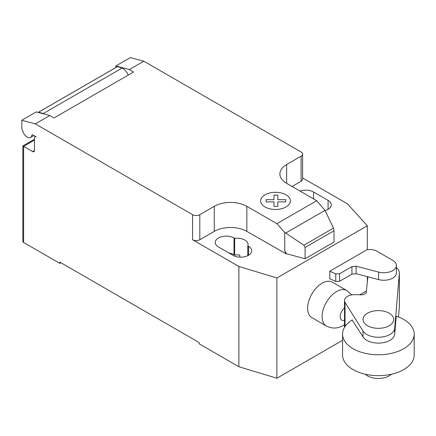 <?xml version="1.0" encoding="UTF-8"?>
<svg xmlns="http://www.w3.org/2000/svg" width="436" height="436" viewBox="0 0 436 436"><rect width="100%" height="100%" fill="white"/><g stroke="black" fill="none" stroke-linecap="round" stroke-linejoin="round"><path stroke-width="0.65" d="M391.479 374.23A15.353 8.862 180 0 1 367.532 375.87A15.353 8.862 180 0 1 365.292 374.23M389.239 313.206A15.353 8.862 0 0 0 372.508 311.282A15.353 8.862 0 0 0 363.035 319.474A15.353 8.862 0 0 0 367.532 325.736A15.353 8.862 0 0 0 384.258 327.659A15.353 8.862 0 0 0 393.735 319.474A15.353 8.862 0 0 0 389.239 313.206M356.081 266.194L351.939 266.625L339.595 273.754L335.764 273.895L329.807 271.219L329.807 278.74L335.764 281.416L339.595 281.275L351.939 274.146L356.081 273.71L378.617 279.607A12.6 7.276 0 0 0 396.411 272.98L396.411 265.464A12.6 7.276 180 0 1 378.617 272.086L356.081 266.194L356.081 273.71M329.807 271.219L367.319 249.561L372.05 249.561L375.761 250.537L392.318 260.096A12.6 7.276 180 0 1 396.411 265.464M335.764 273.895L335.764 281.416M339.595 273.754L339.595 281.275M351.939 266.625L351.939 274.146M359.885 294.796L366.404 291.035M414.2 334.096L414.2 354.98A35.817 20.677 180 0 1 392.089 374.088A35.817 20.677 180 0 1 353.056 369.603A35.817 20.677 180 0 1 342.565 354.98L342.565 334.096A35.817 20.677 0 0 0 353.056 348.718A35.817 20.677 0 0 0 392.089 353.198A35.817 20.677 0 0 0 414.2 334.096A35.817 20.677 0 0 0 403.709 319.474A35.817 20.677 0 0 0 396.22 316.16M352.343 319.899A35.817 20.677 0 0 0 342.565 334.096M352.152 320.013L363.03 336.892A16.334 9.434 0 0 0 380.819 343.001A16.334 9.434 0 0 0 394.7 334.134L396.253 316.171M396.411 267.72A15.549 8.976 180 0 1 399.365 272.98A15.549 8.976 180 0 1 399.343 273.454L394.7 328.286A16.334 9.434 180 0 1 380.819 337.153A16.334 9.434 180 0 1 363.03 331.044L345.045 302.442L345.045 326.537M345.045 302.442A10.257 5.919 180 0 1 344.505 300.551A10.257 5.919 180 0 1 355.553 294.649L360.932 294.829A5.041 2.91 0 0 0 366.349 291.929A5.041 2.91 0 0 0 366.333 291.711L366.333 292.142M398.488 316.977L399.343 306.873A15.549 8.976 0 0 0 399.365 306.404L399.365 272.98M366.333 291.711L367.853 276.789M351.634 294.91L346.811 290.54A20.465 11.816 120 0 0 346.805 290.54L332.33 282.179A20.465 11.816 120 0 0 316.558 287.662A20.465 11.816 120 0 0 307.625 308.257A20.465 11.816 120 0 0 311.865 317.626L326.341 325.986A20.465 11.816 120 0 0 326.346 325.992C332.085 328.842 337.622 328.711 342.963 325.605L344.505 324.618M34.466 140.103L23.609 146.371L22.857 145.94L22.857 241.413A2.556 1.477 0 0 0 23.609 242.46L23.609 146.371L32.656 151.592A2.556 1.477 -120 0 0 33.932 151.723A2.556 1.477 -120 0 0 34.466 150.551L34.466 138.016A2.556 1.477 60 0 1 34.994 136.844A2.556 1.477 60 0 1 36.27 136.969L32.607 134.855A1.025 0.589 -120 0 0 32.095 134.806A1.025 0.589 -120 0 0 31.888 135.165A6.649 3.842 60 0 1 30.553 137.509A6.649 3.842 60 0 1 27.228 137.182A6.649 3.842 60 0 1 23.152 132.108L21.8 128.615L21.8 120.26L35.305 123.879L49.775 115.524L36.27 111.905L21.8 120.26M324.994 210.375L333.491 228.121L334.036 230.764L305.091 247.474L303.925 245.196L284.752 232.432L276.92 223.684L316.716 200.707L324.994 210.375L285.705 233.058M303.925 245.196L333.491 228.121M334.036 230.764L334.036 242.04L306.361 258.019L305.091 258.75L305.091 247.474M305.091 258.75L286.338 253.703L284.752 250.722L284.752 232.432M284.752 250.722L285.918 253.714L286.338 253.469M276.92 223.684L246.841 206.321L246.841 231.385L285.918 253.714M143.842 61.214L130.342 57.596L115.867 65.95L129.372 69.569L143.842 61.214L301.113 152.011A5.118 2.954 180 0 1 302.611 154.099A5.118 2.954 180 0 1 301.113 156.186L286.637 164.546A23.026 13.293 0 0 0 279.896 173.942A23.026 13.293 0 0 0 286.637 183.343L316.716 200.707M129.372 69.569L133.596 72.005L53.999 117.965L49.775 115.524M246.841 206.321A23.026 13.293 0 0 0 214.278 206.321L199.808 214.675A5.118 2.954 180 0 1 192.57 214.675L35.305 123.879M128.326 75.052A11.254 6.496 -120 0 0 122.249 67.967L117.409 66.67L38.537 112.205L43.371 113.502L122.249 67.967M43.371 113.502A11.254 6.496 60 0 1 44.14 114.014M117.409 66.67A7.674 4.431 -120 0 0 117.099 66.822L38.221 112.363A7.674 4.431 60 0 1 38.537 112.205M115.867 67.531L115.867 65.95M285.918 253.948L286.338 253.703M246.841 231.385A23.026 13.293 0 0 0 214.278 231.385L199.808 239.745A5.118 2.954 180 0 1 192.57 239.745L192.57 214.675M302.611 177.943L347.421 203.814L367.319 225.75L276.871 277.966L238.884 266.478L192.57 239.745M302.611 154.099L302.611 179.169A5.118 2.954 180 0 1 301.113 181.256L292.065 186.477M247.806 245.942A11.004 6.349 0 0 0 248.073 244.547A11.004 6.349 0 0 0 234.661 238.35L233.996 237.969A11.004 6.349 0 0 0 222.011 236.59A11.004 6.349 0 0 0 215.221 242.46A11.004 6.349 0 0 0 218.441 246.95L232.911 255.305A11.004 6.349 0 0 0 244.901 256.684A11.004 6.349 0 0 0 251.692 250.814A11.004 6.349 0 0 0 248.471 246.324L247.806 245.942L247.806 255.66M325.093 210.572A11.004 6.349 0 0 0 331.289 204.86A11.004 6.349 0 0 0 328.068 200.369L313.593 192.014A11.004 6.349 0 0 0 300.061 191.093M23.609 242.46L59.792 263.349L59.792 262.096L199.083 342.516L199.083 343.77L238.884 366.747L276.871 378.235L342.565 340.309M234.661 238.35L234.661 255.06A11.004 6.349 180 0 1 239.805 255.104L239.805 257.142M238.884 266.478L238.884 366.747M228.949 253.016A11.004 6.349 180 0 1 233.996 254.679L234.661 255.06M60.877 262.723L59.792 263.349M367.319 225.75L367.319 249.561M367.319 276.653L367.319 282.01M276.871 277.966L276.871 378.235M266.107 201.884L266.102 199.677L273.977 199.683L273.971 195.137L277.797 195.137L277.797 199.683L285.673 199.683L285.667 201.89L277.797 201.884L277.797 206.43L273.982 206.43L273.977 201.89L266.107 201.884M264.99 206.953A14.862 8.584 0 0 0 289.858 203.105A14.862 8.584 0 0 0 271.655 192.592A14.862 8.584 0 0 0 264.99 206.953M378.617 272.086L378.617 279.607M363.03 331.044L363.03 336.892M394.7 328.286L394.7 334.134M399.343 273.454L399.343 306.873M346.805 290.54A20.465 11.816 120 0 0 336.576 291.553A20.465 11.816 120 0 0 322.1 316.618A20.465 11.816 120 0 0 326.341 325.986M344.505 307.985A7.679 4.431 120 0 0 340.184 316.612A7.679 4.431 120 0 0 344.505 320.253M31.888 135.165L32.509 134.806M34.466 150.551L32.656 151.592M301.113 181.256L301.113 156.186M199.808 239.745L199.808 214.675M214.278 231.385L214.278 206.321M286.637 183.343L286.637 164.546M328.068 200.369L328.068 209.351M313.593 198.903L313.593 192.014M233.996 237.969L233.996 254.679M248.471 246.324L248.471 255.305M344.505 300.551L344.505 327.382M33.877 135.591L30.553 137.509M35.523 136.539L34.994 136.844M22.857 145.94L34.466 139.242"/></g></svg>
